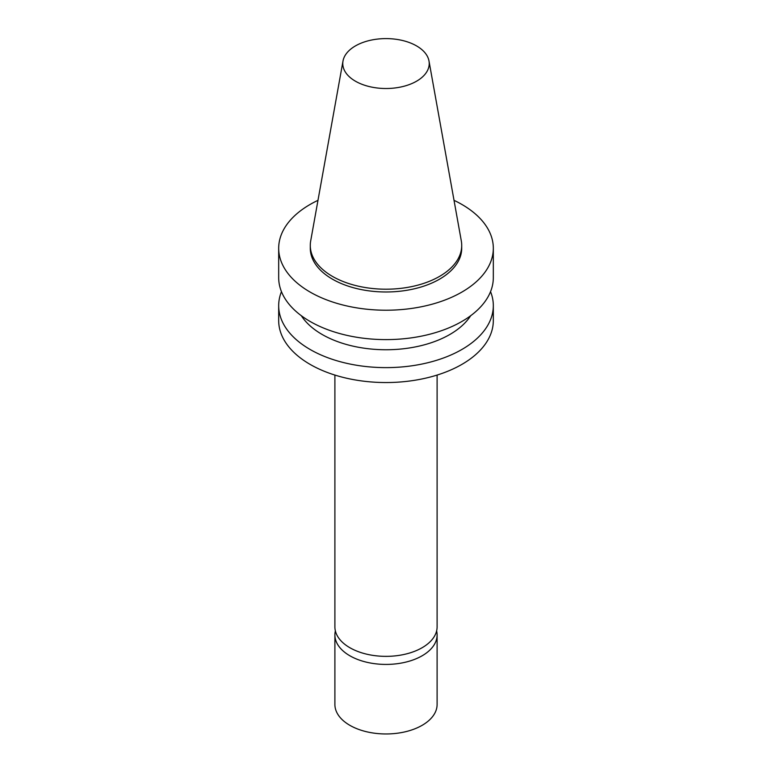 <?xml version="1.0" encoding="UTF-8"?>
<svg xmlns="http://www.w3.org/2000/svg" width="772" height="772" viewBox="0 0 772 772"><rect width="100%" height="100%" fill="white"/><g stroke="black" fill="none" stroke-linecap="round" stroke-linejoin="round"><path stroke-width="1.16" d="M416.562 81.205A43.222 24.955 180 0 1 367.424 86.088A43.222 24.955 180 0 1 343.009 60.978A43.222 24.955 180 0 1 386 38.6A43.222 24.955 180 0 1 428.991 60.978A43.222 24.955 180 0 1 416.562 81.205M428.991 60.978L461.318 240.97A75.714 43.714 180 0 1 461.714 245.477A75.714 43.714 180 0 1 439.538 276.395A75.714 43.714 180 0 1 357.021 285.872A75.714 43.714 180 0 1 310.286 245.477A75.714 43.714 180 0 1 310.682 240.97L343.009 60.978M461.714 245.477L461.714 248.266A75.714 43.714 180 0 1 439.538 279.175A75.714 43.714 180 0 1 357.021 288.651A75.714 43.714 180 0 1 310.286 248.266L310.286 245.477M454.013 200.334A107.318 61.963 180 0 1 493.318 248.266A107.318 61.963 180 0 1 461.888 292.077A107.318 61.963 180 0 1 344.93 305.5A107.318 61.963 180 0 1 278.682 248.266A107.318 61.963 180 0 1 317.987 200.334M493.318 248.266L493.318 277.65A107.318 61.963 180 0 1 461.888 321.461A107.318 61.963 180 0 1 344.93 334.894A107.318 61.963 180 0 1 278.682 277.65L278.682 248.266M470.669 315.719A90.285 52.12 180 0 1 449.835 334.488A90.285 52.12 180 0 1 301.331 315.719M490.538 291.652A107.318 61.963 180 0 1 493.318 305.664A107.318 61.963 180 0 1 461.888 349.475A107.318 61.963 180 0 1 344.93 362.908A107.318 61.963 180 0 1 278.682 305.664A107.318 61.963 180 0 1 281.462 291.652M493.318 305.664L493.318 320.583A107.318 61.963 180 0 1 461.888 364.394A107.318 61.963 180 0 1 344.93 377.826A107.318 61.963 180 0 1 278.682 320.583L278.682 305.664M437.106 375.067L437.106 626.854A51.106 29.5 180 0 1 422.139 647.718A51.106 29.5 180 0 1 366.439 654.116A51.106 29.5 180 0 1 334.894 626.854L334.894 375.067M436.624 630.888A51.106 29.5 180 0 1 437.106 634.922L437.106 704.46A51.106 29.5 180 0 1 422.139 725.323A51.106 29.5 180 0 1 366.439 731.721A51.106 29.5 180 0 1 334.894 704.46L334.894 634.922A51.106 29.5 180 0 1 335.376 630.888M437.106 634.922A51.106 29.5 180 0 1 422.139 655.785A51.106 29.5 180 0 1 366.439 662.173A51.106 29.5 180 0 1 334.894 634.922"/></g></svg>
